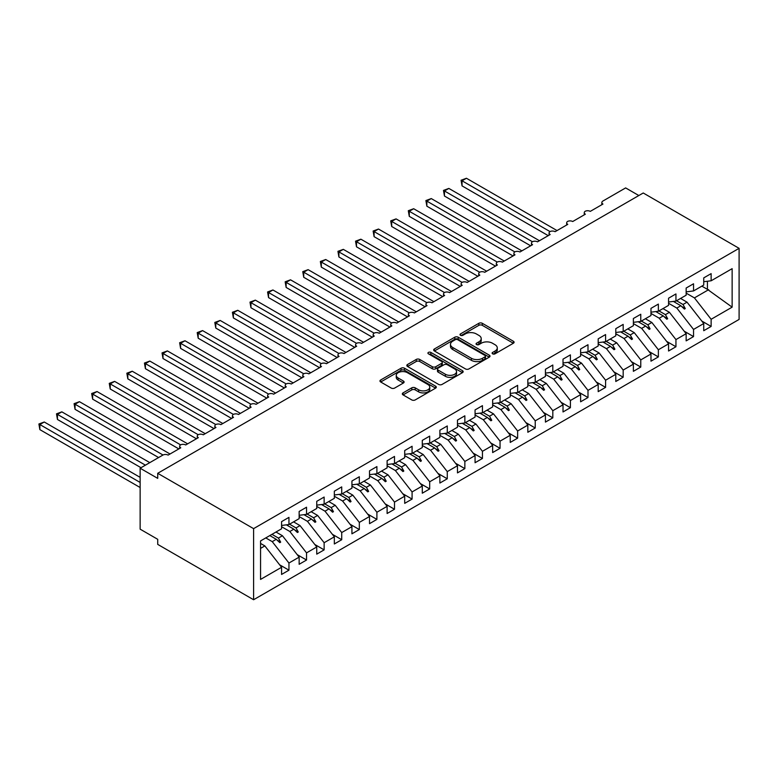 <?xml version="1.0" encoding="UTF-8"?>
<svg xmlns="http://www.w3.org/2000/svg" width="778" height="778" viewBox="0 0 778 778"><rect width="100%" height="100%" fill="white"/><g stroke="black" fill="none" stroke-linecap="round" stroke-linejoin="round"><path stroke-width="1.17" d="M492.61 353.834A1.712 0.982 0 0 0 495.032 353.834L513.373 343.244A2.441 1.41 0 0 0 514.093 342.252A2.441 1.41 0 0 0 513.373 341.25L482.302 323.308A2.441 1.41 0 0 0 478.849 323.308L460.498 333.898A1.712 0.982 0 0 0 460.002 334.598A1.712 0.982 0 0 0 460.498 335.299A1.712 0.982 0 0 0 462.92 335.299L465.293 333.927A7.809 4.512 0 0 1 476.34 333.927L478.927 335.425A7.809 4.512 0 0 1 481.222 338.615A7.809 4.512 0 0 1 478.927 341.805L476.554 343.176A1.712 0.982 0 0 0 476.058 343.866A1.712 0.982 0 0 0 476.554 344.566A1.712 0.982 0 0 0 478.976 344.566L481.349 343.195A7.809 4.512 0 0 1 492.396 343.195L494.993 344.693A7.809 4.512 0 0 1 497.278 347.883A7.809 4.512 0 0 1 494.993 351.072L492.61 352.444A1.712 0.982 0 0 0 492.114 353.144A1.712 0.982 0 0 0 492.61 353.834L492.61 352.444M403.043 392.89A2.441 1.41 0 0 0 402.333 393.892A2.441 1.41 0 0 0 403.043 394.884L411.766 399.921A2.441 1.41 0 0 0 415.219 399.921L435.592 388.154A2.441 1.41 0 0 0 436.302 387.162A2.441 1.41 0 0 0 435.592 386.16L404.511 368.218A2.441 1.41 0 0 0 401.059 368.218L380.685 379.985A2.441 1.41 0 0 0 379.965 380.977A2.441 1.41 0 0 0 380.685 381.979L391.217 388.057A2.441 1.41 0 0 0 394.67 388.057L403.393 383.019A2.441 1.41 0 0 0 404.103 382.027A2.441 1.41 0 0 0 403.393 381.026L398.171 378.011A6.535 3.773 0 0 1 396.255 375.346A6.535 3.773 0 0 1 400.291 371.865A6.535 3.773 0 0 1 407.4 372.681L427.861 384.488A6.535 3.773 0 0 1 429.777 387.162A6.535 3.773 0 0 1 425.751 390.644A6.535 3.773 0 0 1 418.632 389.827L415.219 387.852A2.441 1.41 0 0 0 411.766 387.852L403.043 392.89L403.043 394.884M739.1 248.338L253.599 528.641L253.599 599.741L739.1 319.427L739.1 248.338L643.231 192.993L157.72 473.296L157.72 478.373L140.137 468.22L162.826 455.111A3.734 2.159 180 0 1 168.106 455.111L180.768 447.797A3.734 2.159 0 0 1 179.679 446.28A3.734 2.159 0 0 1 180.603 444.86A3.734 2.159 180 0 1 185.699 444.958L198.361 437.644A3.734 2.159 0 0 1 197.262 436.127A3.734 2.159 0 0 1 198.186 434.708A3.734 2.159 180 0 1 203.282 434.805L215.953 427.492A3.734 2.159 0 0 1 214.854 425.965A3.734 2.159 0 0 1 215.778 424.545A3.734 2.159 180 0 1 220.874 424.642L233.536 417.339A3.734 2.159 0 0 1 232.447 415.812A3.734 2.159 0 0 1 233.371 414.392A3.734 2.159 180 0 1 238.467 414.489L251.129 407.176A3.734 2.159 0 0 1 250.039 405.659A3.734 2.159 0 0 1 250.963 404.239A3.734 2.159 180 0 1 256.059 404.336L268.721 397.023A3.734 2.159 0 0 1 267.632 395.496A3.734 2.159 0 0 1 268.556 394.076A3.734 2.159 180 0 1 273.652 394.183L286.314 386.87A3.734 2.159 0 0 1 285.225 385.343A3.734 2.159 0 0 1 286.139 383.924A3.734 2.159 180 0 1 291.235 384.021L303.906 376.708A3.734 2.159 0 0 1 302.807 375.191A3.734 2.159 0 0 1 303.731 373.771A3.734 2.159 180 0 1 308.827 373.868L321.499 366.555A3.734 2.159 0 0 1 320.4 365.028A3.734 2.159 0 0 1 321.324 363.608A3.734 2.159 180 0 1 326.42 363.715L339.082 356.402A3.734 2.159 0 0 1 337.992 354.875A3.734 2.159 0 0 1 338.916 353.455A3.734 2.159 180 0 1 344.012 353.552L356.674 346.239A3.734 2.159 0 0 1 355.585 344.722A3.734 2.159 0 0 1 356.509 343.302A3.734 2.159 180 0 1 361.605 343.399L374.267 336.086A3.734 2.159 0 0 1 373.177 334.559A3.734 2.159 0 0 1 374.101 333.149A3.734 2.159 180 0 1 379.197 333.247L391.859 325.933A3.734 2.159 0 0 1 390.76 324.407A3.734 2.159 0 0 1 391.684 322.987A3.734 2.159 180 0 1 396.78 323.084L409.452 315.771A3.734 2.159 0 0 1 408.353 314.254A3.734 2.159 0 0 1 409.277 312.834A3.734 2.159 180 0 1 414.373 312.931L427.044 305.618A3.734 2.159 0 0 1 425.945 304.091A3.734 2.159 0 0 1 426.869 302.681A3.734 2.159 180 0 1 431.965 302.778L444.627 295.465A3.734 2.159 0 0 1 443.538 293.938A3.734 2.159 0 0 1 444.462 292.518A3.734 2.159 180 0 1 449.558 292.616L462.22 285.302A3.734 2.159 0 0 1 461.13 283.785A3.734 2.159 0 0 1 462.054 282.365A3.734 2.159 180 0 1 467.15 282.463L479.812 275.149A3.734 2.159 0 0 1 478.723 273.632A3.734 2.159 0 0 1 479.647 272.212A3.734 2.159 180 0 1 484.733 272.31L497.405 264.997A3.734 2.159 0 0 1 496.306 263.47A3.734 2.159 0 0 1 497.23 262.05A3.734 2.159 180 0 1 502.325 262.147L514.997 254.844A3.734 2.159 0 0 1 513.898 253.317A3.734 2.159 0 0 1 514.822 251.897A3.734 2.159 180 0 1 519.918 251.994L532.58 244.681A3.734 2.159 0 0 1 531.491 243.164A3.734 2.159 0 0 1 532.415 241.744A3.734 2.159 180 0 1 537.51 241.841L550.172 234.528A3.734 2.159 0 0 1 549.083 233.001A3.734 2.159 0 0 1 550.007 231.581A3.734 2.159 180 0 1 555.103 231.688L567.765 224.375A3.734 2.159 0 0 1 566.676 222.848A3.734 2.159 0 0 1 567.6 221.429A3.734 2.159 180 0 1 572.696 221.526L585.357 214.213A3.734 2.159 0 0 1 584.268 212.695A3.734 2.159 0 0 1 585.182 211.276A3.734 2.159 180 0 1 590.278 211.373L602.95 204.06A3.734 2.159 0 0 1 601.851 202.533A3.734 2.159 0 0 1 602.95 201.016L625.638 187.916L638.835 195.531M253.599 528.641L157.72 473.296M465.468 368.918A2.441 1.41 0 0 0 468.92 368.918L489.294 357.151A2.441 1.41 0 0 0 490.004 356.159A2.441 1.41 0 0 0 489.294 355.157L458.213 337.214A2.441 1.41 0 0 0 454.76 337.214L434.387 348.982A2.441 1.41 0 0 0 433.667 349.974A2.441 1.41 0 0 0 434.387 350.975L465.468 368.918M429.106 354.204A1.712 0.982 0 0 1 430.847 354.447L462.404 372.672L442.069 384.42A2.441 1.41 0 0 1 438.617 384.42L407.536 366.477L407.536 364.483A2.441 1.41 0 0 0 406.816 365.475A2.441 1.41 0 0 0 407.536 366.477M407.536 364.483L416.249 359.446A2.441 1.41 0 0 1 419.712 359.446L432.315 366.72A2.441 1.41 0 0 0 435.768 366.72L441.544 363.384A2.441 1.41 0 0 0 442.264 362.383A2.441 1.41 0 0 0 441.544 361.391L428.425 353.815A1.712 0.982 0 0 1 427.929 353.115A1.712 0.982 0 0 1 428.979 352.201A1.712 0.982 0 0 1 430.847 352.415L462.443 370.659A2.441 1.41 0 0 1 463.153 371.66A2.441 1.41 0 0 1 462.443 372.652L462.443 370.659M260.562 548.383L264.851 545.913L281.568 567.288L260.562 579.415L260.562 540.924L281.568 528.797L281.568 521.639L288.949 517.37L288.949 524.528L281.568 525.451M279.613 564.789L288.949 570.186L288.949 563.019L299.151 557.136L282.443 535.75L275.976 532.016M265.775 537.909L272.242 541.644L288.949 563.019M288.949 524.528L299.151 518.644L299.151 511.477L306.542 507.217L306.542 514.375L299.151 515.299M297.206 554.636L306.542 560.024L306.542 552.866L316.743 546.973L300.036 525.597L293.569 521.863M281.568 526.716L289.834 531.491L306.542 552.866M306.542 514.375L316.743 508.481L316.743 501.324L324.134 497.054L324.134 504.222L316.743 505.136M314.789 544.474L324.134 549.871L324.134 542.713L334.336 536.82L317.628 515.444L311.161 511.71M299.151 516.563L307.427 521.328L324.134 542.713M324.134 504.222L334.336 498.328L334.336 491.171L341.727 486.902L341.727 494.059L334.336 494.983M332.381 534.321L341.727 539.718L341.727 532.551L351.928 526.667L335.211 505.282L328.754 501.557M316.743 506.4L325.01 511.175L341.727 532.551M341.727 494.059L351.928 488.176L351.928 481.008L359.319 476.749L359.319 483.906L351.928 484.83M349.974 524.168L359.319 529.555L359.319 522.398L369.521 516.504L352.804 495.129L346.346 491.395M334.336 496.247L342.602 501.022L359.319 522.398M359.319 483.906L369.521 478.013L369.521 470.855L376.902 466.586L376.902 473.753L369.521 474.668M367.566 514.005L376.902 519.403L376.902 512.245L387.113 506.352L370.396 484.976L363.929 481.242M351.928 486.094L360.195 490.86L376.902 512.245M376.902 473.753L387.113 467.86L387.113 460.702L394.495 456.433L394.495 463.591L387.113 464.515M385.159 503.852L394.495 509.25L394.495 502.082L404.696 496.199L387.989 474.813L381.521 471.089M369.521 475.932L377.787 480.707L394.495 502.082M394.495 463.591L404.696 457.707L404.696 450.54L412.087 446.28L412.087 453.438L404.696 454.362M402.741 493.699L412.087 499.087L412.087 491.929L422.289 486.036L405.581 464.661L399.114 460.926M387.113 465.779L395.38 470.554L412.087 491.929M412.087 453.438L422.289 447.545L422.289 440.387L429.68 436.127L429.68 443.285L422.289 444.199M420.334 483.537L429.68 488.934L429.68 481.776L439.881 475.883L423.174 454.508L416.707 450.773M404.696 455.626L412.962 460.391L429.68 481.776M429.68 443.285L439.881 437.392L439.881 430.234L447.272 425.965L447.272 433.122L439.881 434.046M437.926 473.384L447.272 478.781L447.272 471.614L457.474 465.73L440.756 444.345L434.299 440.62M422.289 445.463L430.555 450.238L447.272 471.614M447.272 433.122L457.474 427.239L457.474 420.081L464.855 415.812L464.855 422.969L457.474 423.893M455.519 463.231L464.855 468.619L464.855 461.461L475.066 455.568L458.349 434.192L451.882 430.458M439.881 435.31L448.147 440.085L464.855 461.461M464.855 422.969L475.066 417.076L475.066 409.918L482.448 405.659L482.448 412.817L475.066 413.74M473.112 453.078L482.448 458.466L482.448 451.308L492.649 445.415L475.942 424.039L469.474 420.305M457.474 425.158L465.74 429.933L482.448 451.308M482.448 412.817L492.649 406.923L492.649 399.766L500.04 395.496L500.04 402.664L492.649 403.578M490.704 442.915L500.04 448.313L500.04 441.155L510.242 435.262L493.534 413.886L487.067 410.152M475.066 414.995L483.333 419.77L500.04 441.155M500.04 402.664L510.242 396.77L510.242 389.613L517.633 385.343L517.633 392.501L510.242 393.425M508.287 432.762L517.633 438.15L517.633 430.993L527.834 425.109L511.127 403.724L504.659 399.989M492.649 404.842L500.925 409.617L517.633 430.993M517.633 392.501L527.834 386.617L527.834 379.45L535.225 375.191L535.225 382.348L527.834 383.272M525.879 422.61L535.225 427.997L535.225 420.84L545.427 414.946L528.719 393.571L522.252 389.836M510.242 394.689L518.508 399.464L535.225 420.84M535.225 382.348L545.427 376.455L545.427 369.297L552.818 365.028L552.818 372.195L545.427 373.109M543.472 412.447L552.818 417.844L552.818 410.687L563.019 404.793L546.302 383.418L539.844 379.683M527.834 384.526L536.1 389.301L552.818 410.687M552.818 372.195L563.019 366.302L563.019 359.144L570.4 354.875L570.4 362.033L563.019 362.956M561.064 402.294L570.4 407.691L570.4 400.524L580.612 394.641L563.894 373.255L557.427 369.521M545.427 374.374L553.693 379.149L570.4 400.524M570.4 362.033L580.612 356.149L580.612 348.982L587.993 344.722L587.993 351.88L580.612 352.804M578.657 392.141L587.993 397.529L587.993 390.371L598.194 384.478L581.487 363.102L575.02 359.368M563.019 364.221L571.285 368.996L587.993 390.371M587.993 351.88L598.194 345.986L598.194 338.829L605.585 334.559L605.585 341.727L598.194 342.641M596.249 381.979L605.585 387.376L605.585 380.218L615.787 374.325L599.079 352.949L592.612 349.215M580.612 354.068L588.878 358.833L605.585 380.218M605.585 341.727L615.787 335.833L615.787 328.676L623.178 324.407L623.178 331.564L615.787 332.488M613.832 371.826L623.178 377.223L623.178 370.056L633.38 364.172L616.672 342.787L610.205 339.062M598.194 343.905L606.461 348.68L623.178 370.056M623.178 331.564L633.38 325.681L633.38 318.513L640.771 314.254L640.771 321.411L633.38 322.335M631.425 361.673L640.771 367.06L640.771 359.903L650.972 354.009L634.255 332.634L627.797 328.899M615.787 333.752L624.053 338.527L640.771 359.903M640.771 321.411L650.972 315.518L650.972 308.36L658.363 304.091L658.363 311.258L650.972 312.173M649.017 351.51L658.363 356.908L658.363 349.75L668.565 343.857L651.847 322.481L645.38 318.747M633.38 323.599L641.646 328.365L658.363 349.75M658.363 311.258L668.565 305.365L668.565 298.207L675.946 293.938L675.946 301.096L668.565 302.02M666.61 341.357L675.946 346.755L675.946 339.587L686.147 333.704L669.44 312.318L662.973 308.594M650.972 313.437L659.238 318.212L675.946 339.587M675.946 301.096L686.147 295.212L686.147 288.045L693.538 283.785L693.538 290.943L686.147 291.867M684.202 331.204L693.538 336.592L693.538 329.434L703.74 323.541L703.74 330.708L711.131 326.439L711.131 319.281L732.137 307.154L707.435 289.367L707.435 281.247M668.565 303.284L676.831 308.059L693.538 329.434M693.538 290.943L703.74 285.049L703.74 277.892L711.131 273.632L711.131 280.79L703.74 281.704M701.785 321.042L711.131 326.439M686.147 293.131L694.423 297.896L711.131 319.281M140.137 468.22L140.137 529.157L157.72 539.31L157.72 544.386L253.599 599.741M264.851 545.913L260.562 543.433M288.949 570.186L281.568 574.446L281.568 567.288M306.542 560.024L299.151 564.293L299.151 557.136M324.134 549.871L316.743 554.14L316.743 546.973M341.727 539.718L334.336 543.978L334.336 536.82M359.319 529.555L351.928 533.825L351.928 526.667M376.902 519.403L369.521 523.672L369.521 516.504M394.495 509.25L387.113 513.509L387.113 506.352M412.087 499.087L404.696 503.356L404.696 496.199M429.68 488.934L422.289 493.203L422.289 486.036M447.272 478.781L439.881 483.041L439.881 475.883M464.855 468.619L457.474 472.888L457.474 465.73M482.448 458.466L475.066 462.735L475.066 455.568M500.04 448.313L492.649 452.572L492.649 445.415M517.633 438.15L510.242 442.419L510.242 435.262M535.225 427.997L527.834 432.267L527.834 425.109M552.818 417.844L545.427 422.104L545.427 414.946M570.4 407.691L563.019 411.951L563.019 404.793M587.993 397.529L580.612 401.798L580.612 394.641M605.585 387.376L598.194 391.645L598.194 384.478M623.178 377.223L615.787 381.483L615.787 374.325M640.771 367.06L633.38 371.33L633.38 364.172M658.363 356.908L650.972 361.177L650.972 354.009M675.946 346.755L668.565 351.014L668.565 343.857M693.538 336.592L686.147 340.861L686.147 333.704M711.131 280.79L732.137 268.663L732.137 307.154M271.96 534.34L278.427 538.075L282.443 535.75M272.242 541.644L276.258 539.319L279.798 542.655L280.673 542.149L278.427 538.075M269.801 535.585L276.258 539.319M289.552 524.187L296.01 527.922L300.036 525.597M289.834 531.491L293.851 529.166L297.391 532.502L298.266 531.987L296.01 527.922M286.382 524.849L293.851 529.166M307.135 514.034L313.602 517.759L317.628 515.444M307.427 521.328L311.443 519.014L314.973 522.339L315.858 521.834L313.602 517.759M303.974 514.696L311.443 519.014M324.727 503.872L331.195 507.606L335.211 505.282M325.01 511.175L329.036 508.851L332.566 512.187L333.451 511.681L331.195 507.606M321.557 504.543L329.036 508.851M342.32 493.719L348.787 497.453L352.804 495.129M342.602 501.022L346.628 498.698L350.158 502.034L351.043 501.518L348.787 497.453M339.15 494.38L346.628 498.698M359.913 483.566L366.38 487.291L370.396 484.976M360.195 490.86L364.221 488.545L367.751 491.871L368.626 491.365L366.38 487.291M356.742 484.227L364.221 488.545M377.505 473.403L383.962 477.138L387.989 474.813M377.787 480.707L381.804 478.382L385.343 481.718L386.219 481.212L383.962 477.138M374.335 474.074L381.804 478.382M395.088 463.25L401.555 466.985L405.581 464.661M395.38 470.554L399.396 468.23L402.936 471.565L403.811 471.06L401.555 466.985M391.927 463.912L399.396 468.23M412.68 453.097L419.148 456.832L423.174 454.508M412.962 460.391L416.989 458.077L420.519 461.403L421.404 460.897L419.148 456.832M409.51 453.759L416.989 458.077M430.273 442.935L436.74 446.669L440.756 444.345M430.555 450.238L434.581 447.914L438.111 451.25L438.996 450.744L436.74 446.669M427.103 443.606L434.581 447.914M447.865 432.782L454.333 436.516L458.349 434.192M448.147 440.085L452.174 437.761L455.704 441.097L456.579 440.591L454.333 436.516M444.695 433.443L452.174 437.761M465.458 422.629L471.925 426.363L475.942 424.039M465.74 429.933L469.756 427.608L473.296 430.934L474.172 430.429L471.925 426.363M462.288 423.29L469.756 427.608M483.05 412.466L489.508 416.201L493.534 413.886M483.333 419.77L487.349 417.455L490.889 420.781L491.764 420.276L489.508 416.201M479.88 413.137L487.349 417.455M500.633 402.314L507.1 406.048L511.127 403.724M500.925 409.617L504.941 407.293L508.472 410.628L509.357 410.123L507.1 406.048M497.473 402.975L504.941 407.293M518.226 392.161L524.693 395.895L528.719 393.571M518.508 399.464L522.534 397.14L526.064 400.476L526.949 399.96L524.693 395.895M515.055 392.822L522.534 397.14M535.818 382.008L542.285 385.732L546.302 383.418M536.1 389.301L540.126 386.987L543.657 390.313L544.542 389.807L542.285 385.732M532.648 382.669L540.126 386.987M553.411 371.845L559.878 375.579L563.894 373.255M553.693 379.149L557.719 376.824L561.249 380.16L562.124 379.654L559.878 375.579M550.24 372.516L557.719 376.824M571.003 361.692L577.461 365.427L581.487 363.102M571.285 368.996L575.302 366.671L578.842 370.007L579.717 369.492L577.461 365.427M567.833 362.354L575.302 366.671M588.596 351.539L595.053 355.264L599.079 352.949M588.878 358.833L592.894 356.519L596.434 359.844L597.31 359.339L595.053 355.264M585.426 352.201L592.894 356.519M606.179 341.377L612.646 345.111L616.672 342.787M606.461 348.68L610.487 346.356L614.017 349.692L614.902 349.186L612.646 345.111M603.008 342.048L610.487 346.356M623.771 331.224L630.238 334.958L634.255 332.634M624.053 338.527L628.079 336.203L631.61 339.539L632.495 339.023L630.238 334.958M620.601 331.885L628.079 336.203M641.364 321.071L647.831 324.796L651.847 322.481M641.646 328.365L645.672 326.05L649.202 329.376L650.077 328.87L647.831 324.796M638.193 321.732L645.672 326.05M658.956 310.908L665.423 314.643L669.44 312.318M659.238 318.212L663.255 315.887L666.795 319.223L667.67 318.717L665.423 314.643M655.786 311.579L663.255 315.887M676.549 300.755L683.006 304.49L687.032 302.165L680.565 298.431M676.831 308.059L680.847 305.735L684.387 309.07L685.262 308.555L683.006 304.49M673.378 301.417L680.847 305.735M687.032 302.165L703.74 323.541M694.423 297.896L708.67 289.669M701.853 286.148L707.435 289.367M681.606 306.444L685.262 308.555M664.013 316.607L667.67 318.717M646.421 326.76L650.077 328.87M628.838 336.913L632.495 339.023M611.245 347.076L614.902 349.186M593.653 357.228L597.31 359.339M576.06 367.381L579.717 369.492M558.468 377.544L562.124 379.654M540.875 387.697L544.542 389.807M523.293 397.85L526.949 399.96M505.7 408.003L509.357 410.123M488.107 418.165L491.764 420.276M470.515 428.318L474.172 430.429M452.922 438.471L456.579 440.591M435.34 448.634L438.996 450.744M417.747 458.787L421.404 460.897M400.155 468.94L403.811 471.06M382.562 479.102L386.219 481.212M364.97 489.255L368.626 491.365M347.377 499.408L351.043 501.518M329.794 509.571L333.451 511.681M312.202 519.723L315.858 521.834M294.609 529.876L298.266 531.987M277.017 540.039L280.673 542.149M493.301 354.078L494.993 353.105A7.809 4.512 0 0 0 497.278 349.915L497.278 347.883M481.222 338.615L481.222 340.638A7.809 4.512 0 0 1 478.927 343.827L477.245 344.81M513.344 343.263L482.302 325.34A2.441 1.41 0 0 0 478.849 325.34L461.179 335.542M489.255 357.17L458.213 339.247A2.441 1.41 0 0 0 454.76 339.247L434.416 350.995M484.976 356.849A1.712 0.982 0 0 0 485.472 356.159A1.712 0.982 0 0 0 484.976 355.458L457.697 339.704A1.712 0.982 0 0 0 455.276 339.704L452.777 341.153A7.809 4.512 0 0 0 450.481 344.343A7.809 4.512 0 0 0 452.777 347.533L471.419 358.298A7.809 4.512 0 0 0 482.467 358.298L484.976 356.849L484.976 358.882A1.712 0.982 0 0 0 485.472 358.191L485.472 356.159M450.481 344.343L450.481 346.375A7.809 4.512 0 0 0 452.777 349.565L452.777 347.533M484.976 358.882L482.467 360.331A7.809 4.512 0 0 1 471.419 360.331L452.777 349.565M407.565 366.496L416.249 361.478L416.249 359.446M442.264 362.383L442.264 364.415A2.441 1.41 0 0 1 441.544 365.417L435.768 368.753A2.441 1.41 0 0 1 432.315 368.753L419.712 361.478A2.441 1.41 0 0 0 416.249 361.478M445.395 374.276A6.535 3.773 0 0 0 452.514 375.093A6.535 3.773 0 0 0 456.54 371.612A6.535 3.773 0 0 0 454.624 368.937L447.418 364.775A2.441 1.41 0 0 0 443.966 364.775L438.179 368.12A2.441 1.41 0 0 0 437.469 369.112A2.441 1.41 0 0 0 438.179 370.114L445.395 374.276L445.395 376.309A6.535 3.773 0 0 0 452.514 377.126A6.535 3.773 0 0 0 456.54 373.635L456.54 371.612M437.469 369.112L437.469 371.145A2.441 1.41 0 0 0 438.179 372.147L438.179 370.114M445.395 376.309L438.179 372.147M429.777 387.162L429.777 389.195A6.535 3.773 0 0 1 425.751 392.676A6.535 3.773 0 0 1 418.632 391.859L415.219 389.885A2.441 1.41 0 0 0 411.766 389.885L403.082 394.903M396.255 375.346L396.255 377.379A6.535 3.773 0 0 0 398.171 380.043L398.171 378.011M403.354 383.039L398.171 380.043M435.592 386.16L435.592 388.154L404.511 370.25A2.441 1.41 0 0 0 401.059 370.25L380.714 381.998M461.082 180.243L462.044 180.807L462.044 185.884L461.082 180.243L466.44 178.259L462.044 180.807L550.007 231.581M462.044 185.884L548.237 235.646M466.44 178.259L557.038 230.57M443.489 190.406L444.452 190.96L444.452 196.037L443.489 190.406L448.848 188.422L444.452 190.96L532.415 241.744M444.452 196.037L530.645 245.799M448.848 188.422L539.446 240.723M425.897 200.559L426.859 201.113L426.859 206.189L425.897 200.559L431.265 198.575L426.859 201.113L514.822 251.897M426.859 206.189L513.062 255.952M431.265 198.575L521.853 250.876M408.304 210.712L409.277 211.276L409.277 216.352L408.304 210.712L413.672 208.728L409.277 211.276L497.23 262.05M409.277 216.352L495.469 266.115M413.672 208.728L504.261 261.038M390.712 220.864L391.684 221.429L391.684 226.505L390.712 220.864L396.08 218.89L391.684 221.429L479.637 272.212M391.684 226.505L477.877 276.268M396.08 218.89L486.668 271.191M373.129 231.027L374.092 231.581L374.092 236.658L373.129 231.027L378.487 229.043L374.092 231.581L462.054 282.365M374.092 236.658L460.284 286.421M378.487 229.043L469.085 281.344M355.536 241.18L356.499 241.734L356.499 246.821L355.536 241.18L360.895 239.196L356.499 241.734L444.462 292.518M356.499 246.821L442.692 296.583M360.895 239.196L451.493 291.507M337.944 251.333L338.907 251.897L338.907 256.973L337.944 251.333L343.312 249.359L338.907 251.897L426.869 302.681M338.907 256.973L425.099 306.736M343.312 249.359L433.9 301.66M320.351 261.496L321.324 262.05L321.324 267.126L320.351 261.496L325.719 259.512L321.324 262.05L409.277 312.834M321.324 267.126L407.516 316.889M325.719 259.512L416.308 311.813M302.759 271.648L303.731 272.203L303.731 277.289L302.759 271.648L308.127 269.665L303.731 272.203L391.684 322.987M303.731 277.289L389.924 327.052M308.127 269.665L398.715 321.966M285.166 281.801L286.139 282.365L286.139 287.442L285.166 281.801L290.534 279.827L286.139 282.365L374.101 333.149M286.139 287.442L372.331 337.205M290.534 279.827L381.123 332.128M267.583 291.964L268.546 292.518L268.546 297.595L267.583 291.964L272.942 289.98L268.546 292.518L356.509 343.302M268.546 297.595L354.739 347.358M272.942 289.98L363.54 342.281M249.991 302.117L250.954 302.671L250.954 307.748L249.991 302.117L255.349 300.133L250.954 302.671L338.916 353.455M250.954 307.748L337.146 357.52M255.349 300.133L345.947 352.434M232.398 312.27L233.361 312.834L233.361 317.91L232.398 312.27L237.767 310.296L233.361 312.834L321.324 363.618M233.361 317.91L319.564 367.673M237.767 310.296L328.355 362.597M214.806 322.432L215.778 322.987L215.778 328.063L214.806 322.432L220.174 320.448L215.778 322.987L303.731 373.771M215.778 328.063L301.971 377.826M220.174 320.448L310.762 372.75M197.213 332.585L198.186 333.14L198.186 338.216L197.213 332.585L202.581 330.601L198.186 333.14L286.139 383.924M198.186 338.216L284.378 387.989M202.581 330.601L293.17 382.902M179.63 342.738L180.593 343.302L180.593 348.379L179.63 342.738L184.989 340.764L180.593 343.302L268.556 394.076M180.593 348.379L266.786 398.142M184.989 340.764L275.587 393.065M162.038 352.901L163.001 353.455L163.001 358.532L162.038 352.901L167.396 350.917L163.001 353.455L250.963 404.239M163.001 358.532L249.193 408.294M167.396 350.917L257.995 403.218M144.445 363.054L145.408 363.608L145.408 368.684L144.445 363.054L149.814 361.07L145.408 363.608L233.371 414.392M145.408 368.684L231.601 418.447M149.814 361.07L240.402 413.371M126.853 373.207L127.816 373.771L127.816 378.847L126.853 373.207L132.221 371.223L127.816 373.771L215.778 424.545M127.816 378.847L214.018 428.61M132.221 371.223L222.809 423.533M109.26 383.36L110.233 383.924L110.233 389L109.26 383.36L114.629 381.385L110.233 383.924L198.186 434.708M110.233 389L196.426 438.763M114.629 381.385L205.217 433.686M91.668 393.522L92.64 394.076L92.64 399.153L91.668 393.522L97.036 391.538L92.64 394.076L180.593 444.86M92.64 399.153L178.833 448.916M97.036 391.538L187.624 443.839M74.085 403.675L75.048 404.229L75.048 409.316L74.085 403.675L79.444 401.691L75.048 404.229L163.01 455.013M75.048 409.316L158.605 457.552M79.444 401.691L170.042 454.002M56.493 413.828L57.455 414.392L57.455 419.468L56.493 413.828L61.851 411.854L57.455 414.392L145.408 465.166M57.455 419.468L141.013 467.704M61.851 411.854L149.804 462.628M38.9 423.991L39.863 424.545L39.863 429.621L38.9 423.991L44.268 422.007L39.863 424.545L140.137 482.438M39.863 429.621L140.137 487.514M44.268 422.007L140.137 477.361M494.993 353.105L494.993 351.072M476.554 344.566L476.554 343.176M478.927 343.827L478.927 341.805M460.498 335.299L460.498 333.898M478.849 325.34L478.849 323.308M482.302 325.34L482.302 323.308M513.373 343.244L513.373 341.25M434.387 350.975L434.387 348.982M454.76 339.247L454.76 337.214M458.213 339.247L458.213 337.214M489.294 357.151L489.294 355.157M471.419 360.331L471.419 358.298M482.467 360.331L482.467 358.298M419.712 361.478L419.712 359.446M432.315 368.753L432.315 366.72M435.768 368.753L435.768 366.72M441.544 365.417L441.544 363.384M430.847 354.447L430.847 352.415M411.766 389.885L411.766 387.852M415.219 389.885L415.219 387.852M418.632 391.859L418.632 389.827M403.393 383.019L403.393 381.026M380.685 381.979L380.685 379.985M401.059 370.25L401.059 368.218M404.511 370.25L404.511 368.218M601.851 204.692L601.851 202.533M584.268 214.845L584.268 212.695M566.676 224.998L566.676 222.848M549.083 235.16L549.083 233.001M531.491 245.313L531.491 243.164M513.898 255.466L513.898 253.317M496.306 265.629L496.306 263.47M478.723 275.782L478.723 273.632M461.13 285.934L461.13 283.785M443.538 296.097L443.538 293.938M425.945 306.25L425.945 304.091M408.353 316.403L408.353 314.254M390.76 326.566L390.76 324.407M373.177 336.718L373.177 334.559M355.585 346.871L355.585 344.722M337.992 357.034L337.992 354.875M320.4 367.187L320.4 365.028M302.807 377.34L302.807 375.191M285.225 387.493L285.225 385.343M267.632 397.655L267.632 395.496M250.039 407.808L250.039 405.659M232.447 417.961L232.447 415.812M214.854 428.124L214.854 425.965M197.262 438.277L197.262 436.127M179.679 448.429L179.679 446.28"/></g></svg>
